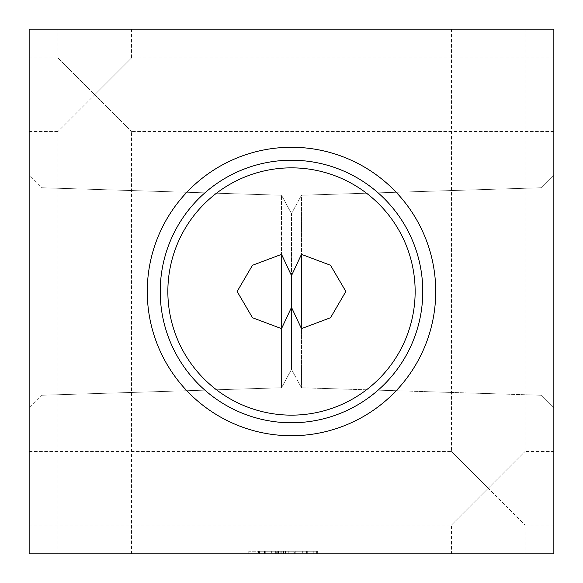 <?xml version="1.0" encoding="UTF-8"?>
<svg xmlns="http://www.w3.org/2000/svg" width="583" height="583" viewBox="0 0 583 583"><rect width="100%" height="100%" fill="white"/><g stroke="black" fill="none" stroke-linecap="round" stroke-linejoin="round"><path stroke-width="0.44" stroke-dasharray="2.92 2.19" d="M281.531 328.644L291.5 307.365L291.5 369.382L291.5 307.365L301.469 328.644L330.488 317.75L345.865 291.536L330.554 265.294L301.469 254.356L291.5 275.635L291.5 213.618L291.5 275.635L281.531 254.356L281.531 195.239L281.531 254.356L252.497 265.265L237.135 291.5L252.461 317.713L281.531 328.644L281.531 387.761L281.531 254.356M29.15 291.5L29.15 408.085L29.15 291.5M41.998 291.5L41.998 395.238L41.998 291.5M291.5 291.5L291.5 369.382L291.5 291.5M323.55 410.92A123.647 123.647 0 0 0 280.707 168.327A123.647 123.647 0 0 0 167.853 291.5A123.647 123.647 0 0 0 323.55 410.92M301.469 254.356L301.469 387.761L301.469 195.239L541.002 187.762L541.002 395.238L541.002 187.762L541.002 395.238L541.002 187.762L541.002 395.238L541.002 187.762L553.85 174.915L553.85 408.085L553.85 174.915L553.85 408.085L553.85 174.915L553.85 408.085L553.85 174.915L541.002 187.762L553.85 174.915M301.469 328.644L301.469 195.239L541.002 187.762L301.469 195.239L291.5 213.618L291.5 275.635M291.5 307.365L291.5 213.618L281.531 195.239L41.998 187.762L29.15 174.915M160.223 291.5A131.277 131.277 0 0 0 357.139 405.185A131.277 131.277 0 0 0 357.139 177.815A131.277 131.277 0 0 0 160.223 291.5M553.85 94.737L553.85 131.466L553.85 94.737M553.85 488.262L553.85 524.991L553.85 488.262M553.85 553.85L553.85 29.15L29.15 29.15L29.15 553.85L553.85 553.85M147.266 291.5A144.234 144.234 0 0 0 363.617 416.408A144.234 144.234 0 0 0 363.617 166.592A144.234 144.234 0 0 0 147.266 291.5M29.15 94.737L29.15 131.466L29.15 94.737M29.15 488.262L29.15 524.991L29.15 488.262M94.737 29.15L58.008 29.15L94.737 29.15M488.262 29.15L451.534 29.15L488.262 29.15M488.262 488.262L524.991 451.534L488.262 488.262L451.534 451.534L488.262 488.262L451.534 524.991L488.262 488.262L524.991 524.991L488.262 488.262M488.262 553.85L451.534 553.85L488.262 553.85M285.524 551.226L285.524 553.85L302.329 553.85L302.329 551.226L285.532 551.226L285.532 553.85L264.376 553.85L302.067 553.85L271.35 553.85L277.727 553.85L277.727 551.226L277.727 553.85L285.532 553.85L285.532 551.226L282.07 551.226L282.07 553.85L282.07 551.226L271.35 551.226L285.532 551.226L264.376 551.226L317.735 551.226L258.101 551.226L278.28 551.226L259.224 551.226L267.903 551.226L259.413 551.226L259.413 553.85L317.735 553.85L259.224 553.85L267.903 553.85L259.413 553.85L259.413 551.226L259.413 553.85L259.413 551.226L317.735 551.226L248.781 551.226L317.735 551.226L317.735 553.85L276.67 553.85L276.67 551.226L283.469 551.226L283.469 553.85L276.787 553.85L276.787 551.226L283.469 551.226L283.469 553.85L317.735 553.85L276.67 553.85M283.797 553.85L283.797 551.226L317.735 551.226L283.637 551.226L283.637 553.85L275.672 553.85L283.637 553.85L283.637 551.226L317.735 551.226L317.735 553.85L276.787 553.85M283.549 553.85L283.549 551.226L317.735 551.226L313.239 551.226L313.239 553.85L313.239 551.226L317.655 551.226L317.655 553.85L317.655 551.226L317.655 553.85L317.655 551.226L318.092 551.226L317.159 551.226L317.159 553.85L317.159 551.226L304.064 551.226L304.064 553.85L304.064 551.226L302.329 551.226L302.329 553.85L318.092 553.85L285.532 553.85M267.903 553.85L259.02 553.85L267.903 553.85L267.903 551.226L259.02 551.226L267.903 551.226L267.903 553.85L267.903 551.226L259.413 551.226L317.735 551.226L317.735 553.85L317.735 551.226L317.735 553.85L317.735 551.226L283.469 551.226L317.735 551.226L317.735 553.85L317.735 551.226L317.735 553.85L317.735 551.226L278.28 551.226L278.28 553.85L278.28 551.226L278.28 553.85L278.28 551.226L267.903 551.226M94.737 553.85L58.008 553.85L94.737 553.85M295.238 553.85L306.658 553.85L290.057 553.85L306.658 553.85L290.057 553.85L295.238 553.85L295.238 551.226L306.658 551.226L290.057 551.226L300.107 551.226L300.107 553.85L300.107 551.226L306.658 551.226L306.614 553.85L306.614 551.226L306.614 553.85L306.614 551.226L294.67 551.226L294.67 553.85L294.67 551.226L290.057 551.226L290.057 553.85L290.057 551.226L293.847 551.226L293.847 553.85L293.847 551.226L295.238 551.226L295.238 553.85M271.357 551.226L278.28 551.226L276.058 551.226L276.058 553.85L276.058 551.226L258.429 551.226L258.429 553.85L258.101 551.226L258.101 553.85L258.101 551.226L258.925 551.226L258.925 553.85L258.925 551.226L259.909 551.226L259.909 553.85L259.909 551.226L278.528 551.226L278.528 553.85L278.528 551.226L307.277 551.226L307.277 553.85L307.277 551.226L317.735 551.226L317.735 553.85L317.735 551.226L317.735 553.85L317.735 551.226L317.735 553.85L317.735 551.226L271.357 551.226L271.357 553.85L271.35 551.226L271.357 553.85M278.776 551.226L278.776 553.85L278.776 551.226M264.449 551.226L264.449 553.85M264.376 551.226L264.376 553.85M280.824 551.226L280.824 553.85M302.067 551.226L302.067 553.85L302.067 551.226M281.246 551.226L281.246 553.85M248.919 551.226L248.919 553.85M288.235 551.226L288.235 553.85M248.781 551.226L248.781 553.85M94.737 94.737L131.466 131.466L94.737 94.737L131.466 58.008L94.737 94.737L58.008 58.008L94.737 94.737L58.008 131.466L94.737 94.737M283.797 551.226L276.787 551.226M283.549 551.226L276.67 551.226M265.265 551.226L265.265 553.85M301.039 551.226L301.039 553.85L301.039 551.226M316.664 551.226L316.664 553.85L316.664 551.226M553.85 408.085L541.002 395.238L553.85 408.085L541.002 395.238L301.469 387.761L541.002 395.238L301.469 387.761L291.5 369.382L301.469 387.761L291.5 369.382L281.531 387.761L291.5 369.382L281.531 387.761L41.998 395.238L29.15 408.085M291.5 213.618L281.531 195.239L41.998 187.762L281.531 195.239L291.5 213.618L301.469 195.239L291.5 213.618M281.531 387.761L41.998 395.238L281.531 387.761M451.534 29.15L451.534 451.534L29.15 451.534M524.991 29.15L524.991 451.534L553.85 451.534M29.15 524.991L451.534 524.991L451.534 553.85M553.85 524.991L524.991 524.991L524.991 553.85M306.658 553.85L306.658 551.226L306.658 553.85M318.092 553.85L318.092 551.226L318.092 553.85M131.466 553.85L131.466 131.466L553.85 131.466M131.466 29.15L131.466 58.008L553.85 58.008M29.15 131.466L58.008 131.466L58.008 553.85M29.15 58.008L58.008 58.008L58.008 29.15M259.224 553.85L259.224 551.226M259.02 553.85L259.02 551.226M275.672 553.85L275.672 551.226M259.333 553.85L259.333 551.226"/><path stroke-width="0.87" d="M281.531 254.356L291.5 275.635L291.5 307.365L281.531 328.644L252.497 317.735L237.135 291.5L252.461 265.287L281.531 254.356L281.531 328.644M291.5 275.635L301.469 254.356L301.469 328.644L291.5 307.365M301.469 254.356L330.488 265.25L345.865 291.464L330.554 317.706L301.469 328.644M147.266 291.5A144.234 144.234 0 0 0 363.617 416.408A144.234 144.234 0 0 0 363.617 166.592A144.234 144.234 0 0 0 147.266 291.5M160.223 291.5A131.277 131.277 0 0 0 357.139 405.185A131.277 131.277 0 0 0 357.139 177.815A131.277 131.277 0 0 0 160.223 291.5M167.853 291.5A123.647 123.647 0 0 0 353.32 398.583A123.647 123.647 0 0 0 353.32 184.417A123.647 123.647 0 0 0 167.853 291.5M553.85 553.85L553.85 29.15L29.15 29.15L29.15 553.85L553.85 553.85"/></g></svg>
